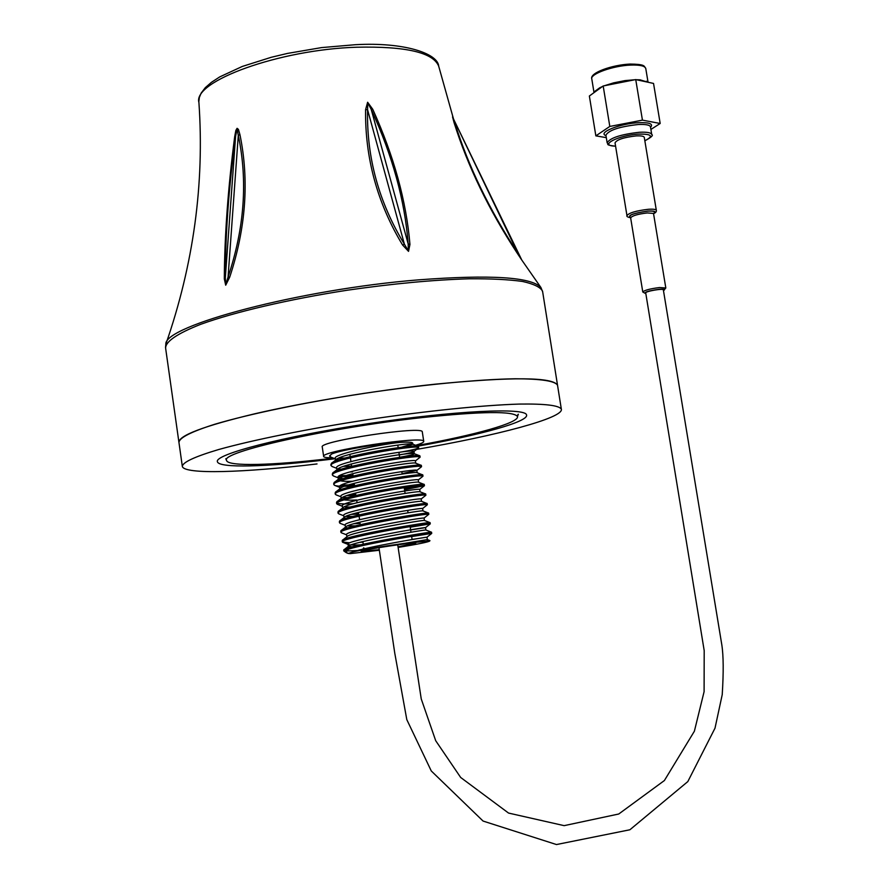 <?xml version="1.0" encoding="UTF-8"?>
<svg xmlns="http://www.w3.org/2000/svg" width="889" height="889" viewBox="0 0 889 889"><rect width="100%" height="100%" fill="white"/><g stroke="black" fill="none" stroke-linecap="round" stroke-linejoin="round"><path stroke-width="1.33" d="M408.518 251.354L402.584 245.02C377.269 203.003 364.946 157.886 365.59 109.647L367.624 102.257L372.747 109.269C393.883 155.964 406.284 201.014 409.951 244.431L408.518 251.354M521.876 260.188L517.376 253.421C488.906 210.026 467.803 166.421 454.057 122.593L452.612 117.126M229.718 277.135L225.706 285.202L224.306 278.913C224.573 235.674 228.029 188.279 234.674 136.717L235.863 130.394L237.085 128.305L238.419 129.383L239.941 134.639C249.353 180.445 245.942 227.951 229.718 277.135L228.073 276.979C244.475 228.029 247.875 180.834 238.285 135.384L228.073 276.979L225.762 284.724L225.317 277.89L224.306 278.913M178.956 442.511C178.345 435.654 203.637 426.064 254.854 413.763C305.116 402.095 375.436 390.527 434.854 384.215C512.264 376.692 553.158 377.036 557.536 385.259C555.192 381.003 541.134 378.847 515.387 378.77C478.671 379.336 422.219 384.715 363.145 393.505C304.138 402.573 249.209 414.041 214.894 424.22C191.068 431.787 179.078 437.888 178.956 442.511L182.278 466.058M454.057 122.593L454.924 123.171C468.425 166.465 489.394 209.782 517.809 253.109L517.376 253.421M409.951 244.431L408.173 243.908C404.895 200.725 392.582 155.919 371.246 109.491L408.173 243.908L408.351 250.898L404.406 244.208L402.584 245.02M365.59 109.647L367.568 109.68C366.557 157.486 378.836 202.325 404.406 244.208L367.568 109.68L367.757 102.713L371.246 109.491L372.747 109.269M234.674 136.717L235.585 136.45C228.751 187.69 225.328 234.829 225.317 277.89L235.585 136.45L237.096 128.772L238.285 135.384L239.941 134.639M452.523 116.959L521.732 259.921L517.809 253.109L452.534 116.959M606.309 137.639L595.852 135.861L589.363 96.012L603.187 85.977L635.735 79.577L642.436 120.137L660.183 123.482L650.892 129.438M635.735 79.577L653.537 83.433L660.183 123.482M398.894 452.368L399.561 452.257M416.541 449.401C496.884 435.643 563.97 417.93 561.337 409.14C559.07 405.395 545.079 403.706 519.376 404.073C482.694 405.195 426.231 410.929 367.09 419.741C308.005 428.809 252.965 439.944 218.527 449.567C194.602 456.713 182.534 462.336 182.334 466.458C184.223 474.593 244.142 472.681 317.029 463.936M335.031 458.746L326.441 459.791C266.789 466.914 218.838 468.303 217.427 461.769C213.927 454.546 282.191 436.643 368.124 423.686C454.046 410.651 526.144 407.329 526.566 415.019C528.677 421.719 479.893 435.121 417.963 446.156M350.166 456.779L349.21 456.913M557.603 385.682L542.557 291.181C540.379 287.169 533.7 283.924 522.51 281.457C508.752 279.524 490.984 278.635 469.225 278.79C433.187 279.879 392.66 283.669 347.621 290.17C288.914 299.26 234.452 312.061 200.603 324.352C177.133 333.631 165.465 341.576 165.621 348.188L178.889 442.066M416.53 445.611C474.382 435.243 519.465 422.764 517.465 416.541C513.842 410.951 482.116 411.285 422.308 417.563C327.597 427.842 219.027 452.423 226.595 460.524C227.884 466.647 272.779 465.38 328.952 458.68L333.475 458.135M422.308 431.998L422.297 431.898C423.686 425.364 317.662 441.4 322.263 447.023L323.652 456.424M415.63 445.267C421.186 443.633 423.897 442.333 423.742 441.389C425.186 435.166 319.118 451.212 323.663 456.524C323.996 457.402 326.93 457.813 332.464 457.746M412.852 444.2L412.685 443.1C412.263 442.144 407.973 441.9 399.806 442.4C379.936 443.333 340.531 450.134 331.608 454.012L329.652 455.801M411.974 444L398.261 448.223M398.105 547.424C417.652 544.235 428.187 542.101 429.698 541.023L404.606 543.335C381.381 546.513 363.979 549.424 352.377 552.047L348.255 553.469L350.333 553.614L379.347 550.247M348.277 553.302L345.799 552.391L348.577 549.169L343.754 550.88M345.821 551.036L357.378 550.524M429.954 540.679L427.198 540.812M379.259 549.691L361.156 551.358C359.723 550.158 416.096 541.634 415.796 543.09L398.028 546.857M402.65 447.134L412.863 444.256M417.174 447.267L418.341 446.3L412.763 444.167C411.996 441.622 340.609 453.59 336.064 459.724L335.62 460.735L337.164 461.791M399.639 457.279C409.34 455.59 414.23 454.412 414.307 453.757M418.308 456.813L419.819 455.835L414.241 453.679C413.863 451.29 341.687 463.402 337.431 469.314L332.697 473.037L332.675 474.47M337.275 470.637L338.853 471.314M349.933 471.937L352.477 471.87M338.442 479.749L338.087 477.371C334.453 472.248 416.708 458.079 415.385 460.88L415.741 463.225C415.73 460.958 342.754 473.226 338.809 478.904L338.442 479.749C339.031 481.049 343.721 481.56 352.511 481.282M417.197 472.77L417.163 472.737C417.597 470.625 343.832 483.049 340.176 488.506L339.854 489.272L342.365 490.384M404.373 488.583C417.386 486.505 424.02 485.138 424.264 484.483L418.63 482.271C419.475 480.316 344.899 492.884 341.554 498.118L341.265 498.807C341.898 500.051 347.032 500.44 356.678 499.985M404.551 489.75L424.453 485.705L419.73 489.439L420.097 491.817C421.353 490.017 345.977 502.741 342.932 507.719L342.687 508.341L346.143 509.43M421.186 498.996L421.542 501.363C423.231 499.718 347.043 512.597 344.321 517.331L344.099 517.887L348.155 518.943M427.198 504.874L422.631 508.519L422.997 510.908C424.72 509.486 348.088 522.488 345.71 526.955L340.954 530.722L341.398 531.678M345.521 527.444L350.288 528.444M428.687 514.387L424.075 518.065L424.453 520.465C426.209 519.276 349.133 532.378 347.099 536.578L342.343 540.356L342.887 541.245M348.755 537.723L352.555 537.934M410.64 529.966L425.542 527.633L425.909 530.022C427.687 529.066 350.177 542.29 348.488 546.202L355 547.402M429.932 540.612L427.353 539.601L404.606 543.335M349.61 456.813L350.233 456.779M418.341 446.3C417.23 443.344 335.975 456.824 331.341 463.436L331.241 464.958M343.587 466.358L351.622 466.103M419.819 455.835C419.152 453.023 336.998 466.681 332.697 473.037M339.642 475.671L353.011 475.426M419.341 466.381L421.297 465.369C421.075 462.724 338.02 476.537 334.064 482.638L334.108 483.983M341.387 485.083L354.4 484.772M420.186 475.982L422.764 474.904C423.008 472.426 339.042 486.405 335.431 492.25L335.553 493.506M350.755 494.373L355.8 494.106M424.242 484.449C424.942 482.138 340.065 496.295 336.809 501.863L336.531 502.552C337.22 503.852 342.865 504.23 353.466 503.685M420.63 495.417L425.709 493.995C426.876 491.861 341.087 506.185 338.187 511.475L338.453 512.575M356.4 512.964L358.589 512.82M418.508 505.497L427.164 503.552C428.82 501.596 342.109 516.087 339.565 521.098L339.92 522.132M408.629 516.653L428.631 513.097C430.609 511.364 343.121 526.01 340.954 530.722M410.051 526.032L430.087 522.665C432.087 521.176 344.11 535.956 342.343 540.356M411.463 535.411L431.543 532.233C433.576 531.011 345.099 545.913 343.732 549.991L343.832 550.591M399.806 442.4C376.436 444.911 332.564 454.623 335.264 458.357L335.62 460.735M336.542 459.335L342.132 460.135M399.283 454.946C408.484 453.334 413.363 452.179 413.93 451.468L413.941 451.379C415.23 448.334 333.008 462.491 336.675 467.858L336.942 469.703M338.042 468.825L344.343 469.57M338.831 478.071L346.654 478.993M402.117 473.648L416.83 470.392C418.197 467.836 335.898 482.016 339.498 486.894L339.787 488.817M344.976 488.305L349.11 488.394M422.742 476.404L418.286 479.916C419.686 477.604 337.353 491.795 340.909 496.418L341.265 498.807M342.643 497.34L351.733 497.784M419.73 489.439C421.175 487.383 338.798 501.574 342.332 505.963L342.687 508.341M344.221 506.863L354.544 507.163M425.72 495.373L421.186 498.973C422.664 497.173 340.254 511.364 343.743 515.498L344.054 517.542M345.821 516.376L357.589 516.498M422.631 508.519C423.853 507.008 341.698 521.187 345.165 525.055L345.477 527.133M347.455 525.91L360.523 525.821M424.075 518.065C424.92 516.876 343.154 531.011 346.588 534.622L346.899 536.734M357.334 535.467L361.934 535.234M425.542 527.633L425.52 527.633C425.987 526.755 344.599 540.845 348.01 544.19L348.344 544.513C349.922 545.157 354.922 545.213 363.334 544.657M412.074 539.39L417.497 538.645M426.998 537.212L426.964 537.212C427.498 536.789 365.879 547.035 352.377 552.047M331.608 454.012L329.652 456.146L331.153 457.235M338.698 458.135L350.022 457.968M398.905 452.434C411.096 450.323 417.674 448.767 418.619 447.756L418.652 447.612C420.108 443.855 326.863 459.702 331.064 465.647L332.453 466.658M347.388 467.458L351.788 467.27M419.764 457.479L420.097 457.113C421.597 453.634 328.319 469.492 332.475 475.159L333.764 476.093M338.242 476.771L353.189 476.593M421.253 466.936L421.542 466.625C423.097 463.425 329.775 479.293 333.886 484.672L334.608 485.35C337.153 486.372 343.81 486.561 354.578 485.939M422.808 474.948L422.997 476.148C424.598 473.226 331.219 489.094 335.297 494.206L336.398 494.995M346.677 495.673L355.967 495.284M424.453 485.705L424.442 485.672C426.087 483.038 332.675 498.907 336.709 503.741L337.72 504.452M420.086 491.817L425.709 493.995L425.898 495.206C427.587 492.85 334.131 508.73 338.12 513.286L339.053 513.931M351.288 514.409L358.767 513.998M421.542 501.363L427.164 503.552L427.353 504.741C429.087 502.674 335.586 518.565 339.542 522.832L340.387 523.421M353.833 523.754L360.156 523.365M422.997 510.908L428.631 513.109L428.809 514.298C430.354 512.542 337.031 528.422 340.954 532.4L341.72 532.922M410.229 527.199L430.254 523.854C431.376 522.465 338.487 538.289 342.376 541.968L349.766 542.846M359.589 542.379L362.956 542.123M411.64 536.578L431.698 533.422C432.754 532.667 366.612 543.346 348.577 549.169M397.839 445.445L398.361 448.889M397.716 544.801L421.242 698.932L435.699 740.704L460.68 777.475L508.552 813.068L564.137 825.648L618.755 814.002L664.383 780.542L694.376 731.225L704.099 691.664L704.199 650.626L645.725 292.948C644.892 291.381 663.405 288.136 663.35 289.87L721.824 644.869C723.502 655.726 723.635 672.317 722.224 694.665L715.012 728.147L687.819 781.587L629.89 829.77L556.481 844.55L483.071 821.058L431.276 770.963L406.806 719.623L394.76 653.126L378.958 547.624M630.623 217.783C627.656 217.149 626.434 216.438 626.967 215.649L615.032 142.84C616.888 139.617 623.945 137.306 636.191 135.906C641.125 135.661 643.825 136.15 644.281 137.362L656.326 210.315C656.627 211.615 655.704 212.727 653.559 213.671M595.852 135.861L609.81 126.438L642.436 120.137M603.187 85.977L609.81 126.438M594.208 92.5L594.841 91.334L599.686 87.822L599.631 88.567M604.331 85.755L613.621 82.855L625 80.61L634.879 79.743M640.502 80.61L640.158 79.854L647.725 82.177M594.841 91.334L594.741 92.112M646.803 81.977L646.392 81.21M613.621 82.855L613.61 83.933M625.311 81.632L625 80.61M165.532 347.477L165.832 344.232C163.609 325.796 300.16 289.314 418.663 279.846C490.617 274.457 531.366 277.012 540.912 287.503L521.832 260.11M438.844 66.808L438.71 66.231C433.265 52.507 405.94 46.161 356.756 47.217C279.235 49.562 192.513 81.377 198.914 102.502C204.548 183.912 193.524 264.489 165.832 344.232M542.646 291.792L540.912 287.503M653.337 213.404L647.281 212.938C637.713 214.093 632.157 215.738 630.645 217.872L642.791 292.003C644.381 290.247 649.97 288.747 659.571 287.536L665.817 287.98L663.483 290.659M663.472 290.603C665.772 289.336 664.327 288.903 659.149 289.269C647.837 290.914 643.403 292.381 645.836 293.659M626.967 215.649C628.901 212.882 636.013 210.771 648.281 209.293C653.226 208.971 655.904 209.315 656.326 210.315M653.515 213.593C656.715 211.571 654.826 210.737 647.87 211.071C632.757 213.282 627.023 215.482 630.645 217.694M630.679 217.572C627.634 215.371 633.312 213.238 647.703 211.16C654.304 210.826 656.215 211.604 653.437 213.493M650.47 126.916L650.459 126.816C649.77 124.938 645.658 124.171 638.146 124.527C619.444 126.638 608.698 130.194 605.909 135.206L607.143 142.762M615.588 146.207C603.998 144.863 609.332 144.162 607.154 142.851C609.965 137.917 620.722 134.395 639.424 132.261C646.948 131.894 651.048 132.639 651.726 134.495C653.559 135.284 651.27 137.384 644.847 140.795M644.836 140.729C653.826 136.161 651.881 133.95 639.013 134.095C618.322 135.095 597.719 145.907 615.577 146.14M605.976 135.628C597.141 132.728 620 123.527 638.558 122.693C649.548 122.326 653.537 123.871 650.548 127.338M593.152 75.976C598.686 69.92 610.932 65.975 629.879 64.141M645.792 68.62L645.77 68.486C644.881 65.908 639.88 64.764 630.757 65.075C613.166 65.675 589.918 74.009 591.785 78.899L594.019 92.634M599.686 87.822L602.442 86.522M636.413 79.721L640.158 79.854M198.858 101.624L199.336 97.479L201.192 93.045L205.292 87.678L211.393 82.355L219.761 76.887L242.308 66.442L271.289 57.274L287.491 53.418L321.562 47.595L355.356 44.706C404.284 41.927 437.933 53.507 438.71 66.231L453.534 119.037M521.732 259.921L520.721 258.41M454.757 123.127L453.601 119.848M561.337 409.14L557.536 385.259M517.642 415.041L518.331 414.218L517.465 416.541M226.562 460.246L225.784 458.746M423.742 441.389L422.297 431.898M345.799 552.391L343.71 550.847M336.064 459.724L331.341 463.436M415.696 463.213L421.297 465.369M338.809 478.904L334.064 482.638M417.163 472.737L422.764 474.904M340.176 488.506L335.431 492.25M341.554 498.118L336.809 501.863M342.932 507.719L338.187 511.475M344.321 517.331L339.565 521.098M424.453 520.465L430.087 522.665L430.265 523.854L425.52 527.633M425.909 530.033L431.543 532.233L431.721 533.422L426.964 537.212M348.488 546.202L343.732 549.991M413.941 451.379L414.296 453.712M416.83 470.392L417.197 472.748M418.286 479.916L418.641 482.283M348.01 544.19L348.366 546.579M426.998 537.2L427.365 539.601M330.619 457.035L336.164 459.18M418.619 447.756L413.952 451.456M331.941 466.458L336.742 468.325M420.086 457.224L415.396 460.935M333.275 475.904L338.153 477.804M421.542 466.703L416.841 470.437M334.608 485.35L340.176 487.528M335.953 494.817L340.965 496.773M337.298 504.285L342.376 506.274M338.642 513.775L343.787 515.787M339.998 523.277L345.199 525.31M341.354 532.778L346.621 534.845M342.721 542.301L348.344 544.513M346.377 552.736L348.255 553.469M424.442 485.672L424.264 484.483M421.542 466.625L421.364 465.436M420.097 457.113L419.919 455.924M418.652 447.612L418.463 446.434M342.376 541.968L342.198 540.768M340.943 532.322L340.776 531.2M339.531 522.754L339.365 521.643M338.109 513.197L337.942 512.086M336.698 503.641L336.531 502.552M335.286 494.106L335.12 493.017M333.864 484.572L333.708 483.483M332.453 475.048L332.297 473.97M331.041 465.536L330.886 464.458M363.801 547.78L362.79 549.146M412.096 539.545L411.429 535.145M410.985 532.255L409.951 525.388M408.662 516.865L408.473 515.642M408.051 512.831L407.684 510.397M407.184 507.13L406.995 505.908M405.706 497.396L405.528 496.184M405.106 493.439L404.051 486.461M402.773 477.971L402.584 476.76M402.184 474.081L401.817 471.659M401.295 468.27L401.117 467.058M399.828 458.58L398.883 452.345M363.445 545.413L362.879 541.568M361.99 535.645L361.812 534.422M360.534 525.899L360.356 524.677M359.612 519.698L358.9 514.931M357.634 506.419L357.456 505.196M357.078 502.718L356.722 500.296M356.178 496.684L356 495.473M354.733 486.972L354.189 483.349M353.289 477.26L352.744 473.67M351.833 467.558L351.311 464.014M350.944 461.602L349.866 454.357M653.559 213.727L665.817 287.98M645.847 293.714L642.791 292.003M650.47 126.86L651.726 134.495M591.785 78.899C589.429 72.909 611.899 64.897 630.068 64.064C644.547 64.164 643.847 66.308 644.347 66.297L645.77 68.486L648.048 82.244"/></g></svg>
